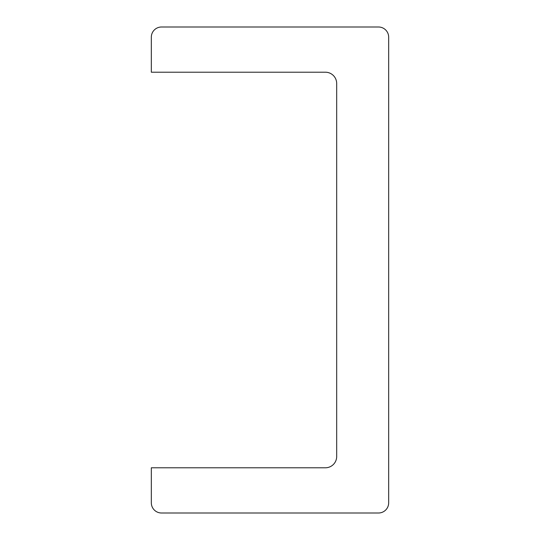 <?xml version="1.0" encoding="UTF-8"?>
<svg xmlns="http://www.w3.org/2000/svg" width="540" height="540" viewBox="0 0 540 540"><rect width="100%" height="100%" fill="white"/><g stroke="black" fill="none" stroke-linecap="round" stroke-linejoin="round"><path stroke-width="0.81" d="M378.5 513A10.172 10.172 0 0 0 388.672 502.828L388.672 37.172A10.172 10.172 0 0 0 378.5 27L161.501 27A10.172 10.172 0 0 0 151.328 37.172L151.328 72.212L325.384 72.212A11.3 11.3 0 0 1 336.683 83.511L336.683 456.489A11.3 11.3 0 0 1 325.384 467.788L151.328 467.788L151.328 502.828A10.172 10.172 0 0 0 161.501 513L378.5 513"/></g></svg>

